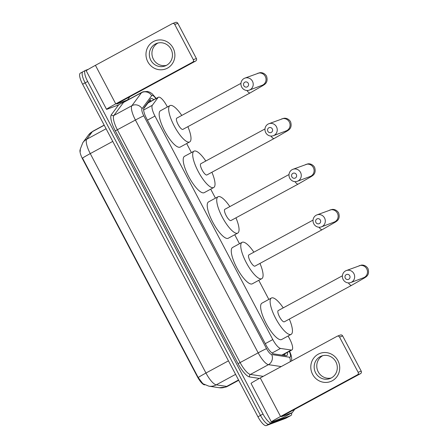 <?xml version="1.0" encoding="UTF-8"?>
<svg xmlns="http://www.w3.org/2000/svg" width="448" height="448" viewBox="0 0 448 448"><rect width="100%" height="100%" fill="white"/><g stroke="black" fill="none" stroke-linecap="round" stroke-linejoin="round"><path stroke-width="0.67" d="M167.384 106.994L166.858 105.991A11.273 3.259 61.5 0 0 158.402 97.233A11.273 3.259 61.5 0 0 158.066 97.53L152.331 105.291A11.273 3.259 61.5 0 0 154.963 116.06L272.804 339.567A11.273 3.259 61.5 0 0 280.521 348.426L291.2 350.039A11.273 3.259 61.5 0 0 291.816 349.989A11.273 3.259 61.5 0 0 291.934 349.933A11.273 3.259 61.5 0 0 289.638 338.867L288.126 335.994M204.798 384.871L204.394 384.81A10.147 2.934 -118.5 0 1 197.445 376.835L82.662 159.124A10.147 2.934 -118.5 0 1 80.259 149.481M158.402 97.233L148.159 102.782L143.662 108.685M268.839 299.421L258.765 280.314M239.484 243.74L234.735 234.73M215.449 198.156L210.7 189.151M191.419 152.578L186.67 143.567M291.648 412.961A11.273 3.259 -118.5 0 1 290.959 415.492L288.428 416.864A11.273 3.259 -118.5 0 1 288.31 416.92L268.811 424.228A11.273 3.259 -118.5 0 1 260.478 415.414L85.142 82.858A11.273 3.259 -118.5 0 1 82.846 71.792L80.315 73.164A11.273 3.259 -118.5 0 0 82.611 84.23L257.947 416.786A11.273 3.259 -118.5 0 0 266.28 425.6L285.779 418.292A11.273 3.259 -118.5 0 0 285.897 418.236L288.428 416.864A11.273 3.259 -118.5 0 1 288.31 416.92L268.811 424.228A11.273 3.259 -118.5 0 1 260.478 415.414L85.142 82.858A11.273 3.259 -118.5 0 1 82.846 71.792A11.273 3.259 -118.5 0 1 82.964 71.736M80.226 151.502L80.298 149.078L82.841 142.643A13.154 12.482 36.5 0 1 86.761 139.244A15.036 4.346 61.5 0 0 90.266 153.602A13.154 0.504 -27.8 0 0 82.505 158.105L198.201 377.535L202.888 383.706L208.88 386.17A13.154 12.303 98.6 0 0 216.255 384.849L226.666 386.417A15.036 4.346 61.5 0 0 227.483 386.35A15.036 4.346 61.5 0 0 227.646 386.277L238.7 380.285M153.793 99.73A11.273 3.259 61.5 0 0 150.92 98.61A11.273 3.259 61.5 0 0 150.584 98.907L143.987 107.834A11.273 3.259 61.5 0 0 146.619 118.602L266 345.033A11.273 3.259 61.5 0 0 273.717 353.892L285.998 355.74A11.273 3.259 61.5 0 0 286.614 355.695A11.273 3.259 61.5 0 0 286.731 355.639A11.273 3.259 61.5 0 0 287.336 352.43M284.805 353.802A11.273 3.259 -118.5 0 1 284.9 355.578M290.959 415.492A11.273 3.259 -118.5 0 1 290.842 415.548L271.342 422.856A11.273 3.259 -118.5 0 1 263.01 414.042L87.674 81.486A11.273 3.259 -118.5 0 1 85.378 70.42A11.273 3.259 -118.5 0 1 85.495 70.364L88.424 69.266M127.865 99.445L128.066 99.82M149.727 100.061A11.273 3.259 -118.5 0 1 151.262 101.102M337.91 360.623A15.036 14.381 69.4 0 1 332.265 380.772A15.036 14.381 69.4 0 1 312.603 374.338A15.036 14.381 69.4 0 1 318.248 354.189A15.036 14.381 69.4 0 1 337.91 360.623M315.61 372.792A12.029 11.502 -110.6 0 0 329.952 378.566A12.029 11.502 -110.6 0 0 335.854 361.816A12.029 11.502 -110.6 0 0 321.507 356.042A12.029 11.502 -110.6 0 0 315.61 372.792M331.223 377.994A12.029 11.502 69.4 0 1 318.214 371.812A12.029 11.502 69.4 0 1 322.84 355.634M282.789 417.766A1.882 0.543 -118.5 0 1 282.766 417.777A1.882 0.543 -118.5 0 1 282.75 417.782L272.02 421.809A15.036 0.577 -27.8 0 1 271.37 421.96A15.036 0.577 -27.8 0 1 280.566 416.489L357.431 374.814A1.882 1.798 -110.6 0 0 358.137 372.294L361.217 371.14A1.882 1.798 69.4 0 1 360.511 373.66L283.646 415.33L281.506 416.662L292.236 412.642A1.882 0.543 61.5 0 0 292.258 412.63A1.882 0.543 61.5 0 0 292.314 412.58L294.717 409.332M271.37 421.96L251.054 383.421A15.036 0.577 -27.8 0 1 260.249 377.95L337.114 336.274A1.882 1.798 -110.6 0 1 339.567 337.081L358.137 372.294M337.327 336.179L340.407 335.02A1.882 1.798 69.4 0 1 342.647 335.927L361.217 371.14M349.714 275.744A2.632 2.514 -110.6 0 0 346.27 274.618A2.632 2.514 -110.6 0 0 345.285 278.141A2.632 2.514 -110.6 0 0 348.723 279.266A2.632 2.514 -110.6 0 0 349.714 275.744M343.146 279.474A6.39 6.11 69.4 0 1 346.282 270.575A6.39 6.11 69.4 0 1 353.903 273.644A6.39 6.11 69.4 0 1 350.767 282.542A6.39 6.11 69.4 0 1 343.146 279.474M278.303 310.542A6.39 1.848 61.5 0 0 278.236 310.57A6.39 1.848 61.5 0 0 279.597 316.954A6.39 1.848 61.5 0 0 284.256 321.838A6.39 1.848 61.5 0 0 284.329 321.804A6.39 1.848 61.5 0 0 284.39 321.765M289.324 319.099A20.67 5.975 -118.5 0 1 291.133 334.359A20.67 5.975 -118.5 0 1 290.914 334.46A20.67 5.975 -118.5 0 1 275.834 318.668A20.67 5.975 -118.5 0 1 271.426 298.015A20.67 5.975 -118.5 0 1 271.645 297.914A20.67 5.975 -118.5 0 1 283.231 307.866M291.133 334.359L281.646 339.506A20.67 5.975 -118.5 0 1 281.428 339.606A20.67 5.975 -118.5 0 1 266.342 323.814A20.67 5.975 -118.5 0 1 261.94 303.162L271.426 298.015M320.354 220.063A2.632 2.514 -110.6 0 0 316.915 218.938A2.632 2.514 -110.6 0 0 315.924 222.46A2.632 2.514 -110.6 0 0 319.368 223.586A2.632 2.514 -110.6 0 0 320.354 220.063M313.79 223.793A6.39 6.11 69.4 0 1 316.921 214.894A6.39 6.11 69.4 0 1 324.542 217.963A6.39 6.11 69.4 0 1 321.412 226.862A6.39 6.11 69.4 0 1 313.79 223.793M248.948 254.862A6.39 1.848 61.5 0 0 248.881 254.89A6.39 1.848 61.5 0 0 250.242 261.274A6.39 1.848 61.5 0 0 254.901 266.157A6.39 1.848 61.5 0 0 254.968 266.123A6.39 1.848 61.5 0 0 255.03 266.084M259.963 263.418A20.67 5.975 -118.5 0 1 261.778 278.678A20.67 5.975 -118.5 0 1 261.559 278.779A20.67 5.975 -118.5 0 1 246.473 262.987A20.67 5.975 -118.5 0 1 242.071 242.334A20.67 5.975 -118.5 0 1 242.29 242.234A20.67 5.975 -118.5 0 1 253.876 252.185M261.778 278.678L252.286 283.825A20.67 5.975 -118.5 0 1 252.067 283.926A20.67 5.975 -118.5 0 1 236.986 268.134A20.67 5.975 -118.5 0 1 232.579 247.481L242.071 242.334M296.324 174.479A2.632 2.514 -110.6 0 0 292.88 173.354A2.632 2.514 -110.6 0 0 291.894 176.882A2.632 2.514 -110.6 0 0 295.333 178.007A2.632 2.514 -110.6 0 0 296.324 174.479M289.755 178.209A6.39 6.11 69.4 0 1 292.891 169.31A6.39 6.11 69.4 0 1 300.513 172.379A6.39 6.11 69.4 0 1 297.377 181.278A6.39 6.11 69.4 0 1 289.755 178.209M224.913 209.278A6.39 1.848 61.5 0 0 224.846 209.311A6.39 1.848 61.5 0 0 226.206 215.695A6.39 1.848 61.5 0 0 230.871 220.573A6.39 1.848 61.5 0 0 230.938 220.545A6.39 1.848 61.5 0 0 231 220.506M235.934 217.834A20.67 5.975 -118.5 0 1 237.742 233.1A20.67 5.975 -118.5 0 1 237.524 233.201A20.67 5.975 -118.5 0 1 222.443 217.409A20.67 5.975 -118.5 0 1 218.042 196.756A20.67 5.975 -118.5 0 1 218.26 196.655A20.67 5.975 -118.5 0 1 229.841 206.601M237.742 233.1L228.256 238.246A20.67 5.975 -118.5 0 1 228.038 238.342A20.67 5.975 -118.5 0 1 212.951 222.555A20.67 5.975 -118.5 0 1 208.55 201.897L218.042 196.756M272.289 128.901A2.632 2.514 -110.6 0 0 268.85 127.775A2.632 2.514 -110.6 0 0 267.859 131.298A2.632 2.514 -110.6 0 0 271.303 132.423A2.632 2.514 -110.6 0 0 272.289 128.901M265.726 132.63A6.39 6.11 69.4 0 1 268.862 123.732A6.39 6.11 69.4 0 1 276.478 126.801A6.39 6.11 69.4 0 1 273.347 135.699A6.39 6.11 69.4 0 1 265.726 132.63M200.883 163.699A6.39 1.848 61.5 0 0 200.816 163.727A6.39 1.848 61.5 0 0 202.177 170.111A6.39 1.848 61.5 0 0 206.836 174.994A6.39 1.848 61.5 0 0 206.903 174.961A6.39 1.848 61.5 0 0 206.965 174.922M211.898 172.256A20.67 5.975 -118.5 0 1 213.713 187.516A20.67 5.975 -118.5 0 1 213.494 187.617A20.67 5.975 -118.5 0 1 198.408 171.83A20.67 5.975 -118.5 0 1 194.006 151.172A20.67 5.975 -118.5 0 1 194.225 151.071A20.67 5.975 -118.5 0 1 205.811 161.022M213.713 187.516L204.221 192.662A20.67 5.975 -118.5 0 1 204.002 192.763A20.67 5.975 -118.5 0 1 188.922 176.971A20.67 5.975 -118.5 0 1 184.52 156.318L194.006 151.172M248.259 83.317A2.632 2.514 -110.6 0 0 244.815 82.191A2.632 2.514 -110.6 0 0 243.83 85.719A2.632 2.514 -110.6 0 0 247.268 86.845A2.632 2.514 -110.6 0 0 248.259 83.317M241.69 87.046A6.39 6.11 69.4 0 1 244.826 78.148A6.39 6.11 69.4 0 1 252.448 81.217A6.39 6.11 69.4 0 1 249.312 90.115A6.39 6.11 69.4 0 1 241.69 87.046M176.848 118.115A6.39 1.848 61.5 0 0 176.781 118.149A6.39 1.848 61.5 0 0 178.142 124.533A6.39 1.848 61.5 0 0 182.806 129.41A6.39 1.848 61.5 0 0 182.874 129.382A6.39 1.848 61.5 0 0 182.935 129.343M187.869 126.672A20.67 5.975 -118.5 0 1 189.678 141.938A20.67 5.975 -118.5 0 1 189.459 142.038A20.67 5.975 -118.5 0 1 174.378 126.246A20.67 5.975 -118.5 0 1 169.977 105.594A20.67 5.975 -118.5 0 1 170.195 105.493A20.67 5.975 -118.5 0 1 181.776 115.438M189.678 141.938L180.191 147.084A20.67 5.975 -118.5 0 1 179.973 147.179A20.67 5.975 -118.5 0 1 164.886 131.393A20.67 5.975 -118.5 0 1 160.485 110.734L169.977 105.594M173.079 47.998A15.036 14.381 69.4 0 1 167.434 68.146A15.036 14.381 69.4 0 1 147.778 61.718A15.036 14.381 69.4 0 1 153.423 41.569A15.036 14.381 69.4 0 1 173.079 47.998M150.78 60.166A12.029 11.502 -110.6 0 0 165.127 65.94A12.029 11.502 -110.6 0 0 171.024 49.19A12.029 11.502 -110.6 0 0 156.682 43.417A12.029 11.502 -110.6 0 0 150.78 60.166M166.398 65.369A12.029 11.502 69.4 0 1 153.384 59.192A12.029 11.502 69.4 0 1 158.015 43.014M117.958 105.14A1.882 0.543 -118.5 0 1 117.942 105.151A1.882 0.543 -118.5 0 1 117.919 105.162L107.19 109.183A15.036 0.577 -27.8 0 1 106.546 109.334A15.036 0.577 -27.8 0 1 115.741 103.863L192.601 62.188A1.882 1.798 -110.6 0 0 193.312 59.674L196.386 58.52A1.882 1.798 69.4 0 1 195.681 61.034L118.821 102.71L116.682 104.037L127.411 100.016A1.882 0.543 61.5 0 0 127.428 100.005A1.882 0.543 61.5 0 0 127.484 99.96L129.886 96.706M106.546 109.334L86.229 70.801A15.036 0.577 -27.8 0 1 95.424 65.324L172.284 23.654A1.882 1.798 -110.6 0 1 174.742 24.455L193.312 59.674M172.502 23.554L175.577 22.4A1.882 1.798 69.4 0 1 177.822 23.302L196.386 58.52M281.837 355.113L291.2 350.039M148.982 101.074A11.273 10.696 36.5 0 1 149.923 101.83M197.445 376.835L197.758 376.667M82.662 159.124L82.97 158.956M283.366 354.581A11.273 10.545 98.6 0 1 283.466 355.359M272.026 353.035L280.521 348.426M265.272 343.65L272.804 339.567M147.431 120.148L154.963 116.06M143.629 110.012L152.331 105.291M147.784 103.102L158.066 97.53M227.646 386.277L225.971 387.038L219.29 387.738A13.154 12.303 98.6 0 0 226.666 386.417L238.543 379.977M112.756 141.406L90.266 153.602L205.962 373.033A13.154 0.504 152.2 0 0 198.201 377.535M228.452 360.842L205.962 373.033A15.036 4.346 61.5 0 0 216.255 384.849L235.586 374.366M82.841 142.643L88.435 135.072A13.154 12.482 36.5 0 1 92.355 131.673L86.761 139.244L106.092 128.761M88.435 135.072L92.803 131.275A15.036 4.346 61.5 0 0 92.355 131.673L104.233 125.233M285.779 418.292L290.842 415.548M266.28 425.6L271.342 422.856M257.947 416.786L263.01 414.042M82.611 84.23L87.674 81.486M149.951 100.173A12.029 3.478 -118.5 0 1 150.455 100.918M155.876 98.599A7.515 2.173 61.5 0 0 151.967 95.418A7.515 2.173 61.5 0 0 151.665 95.654L142.055 108.662A7.515 2.173 61.5 0 0 143.808 115.842L266.549 348.645A7.515 2.173 61.5 0 0 271.695 354.553L289.587 357.246A7.515 2.173 61.5 0 0 289.996 357.213A7.515 2.173 61.5 0 0 289.302 351.361M281.221 366.576L268.464 364.655A15.036 4.346 -118.5 0 1 258.171 352.845L135.43 120.036A15.036 4.346 -118.5 0 1 131.919 105.678L141.529 92.674A15.036 4.346 -118.5 0 1 141.977 92.277L123.95 102.054A15.036 4.346 61.5 0 0 123.502 102.452L113.893 115.455A15.036 4.346 61.5 0 0 117.398 129.814L240.145 362.617A15.036 4.346 61.5 0 0 250.432 374.433L263.189 376.354M122.534 102.659A1.882 1.781 -143.5 0 0 123.502 102.452L141.529 92.674A7.515 7.129 36.5 0 1 151.665 95.654M259.37 378.426L249.626 376.958A16.912 4.889 -118.5 0 1 238.05 363.67L115.304 130.861A16.912 4.889 -118.5 0 1 111.356 114.71L118.742 104.72M271.695 354.553A7.515 7.034 98.6 0 1 268.464 364.655L250.432 374.433A1.882 1.758 -81.4 0 0 249.626 376.958M266.549 348.645A7.515 0.291 152.2 0 0 258.171 352.845L238.05 363.67M142.055 108.662A7.515 7.129 36.5 0 0 131.919 105.678L113.893 115.455A1.882 1.781 -143.5 0 1 111.356 114.71M143.808 115.842A7.515 0.291 152.2 0 0 135.43 120.036L115.304 130.861M289.587 357.246A7.515 7.034 98.6 0 1 290.214 361.704M260.249 377.95L280.566 416.489M342.647 335.927L339.567 337.081M282.75 417.782L292.236 412.642M360.511 373.66L357.431 374.814M348.348 282.901A6.39 1.848 61.5 0 0 351.506 285.376A6.39 1.848 61.5 0 0 351.574 285.348L364.734 277.777C365.383 277.133 370.154 275.458 367.97 268.542C365.529 264.634 361.715 264.93 361.032 265.21L346.282 270.575M363.686 277.693L363.591 277.732A6.39 6.11 -110.6 0 0 366.727 268.834A6.39 6.11 -110.6 0 0 359.106 265.765M318.987 227.22A6.39 1.848 61.5 0 0 322.151 229.695A6.39 1.848 61.5 0 0 322.218 229.667L335.378 222.096C336.022 221.452 340.799 219.778 338.615 212.862C336.174 208.953 332.36 209.25 331.677 209.53L316.921 214.894M334.331 222.012L334.236 222.051A6.39 6.11 -110.6 0 0 337.372 213.153A6.39 6.11 -110.6 0 0 329.75 210.084M294.958 181.642A6.39 1.848 61.5 0 0 298.116 184.117A6.39 1.848 61.5 0 0 298.183 184.083L311.343 176.512C311.993 175.868 316.764 174.199 314.58 167.278C312.138 163.374 308.325 163.666 307.647 163.946L292.891 169.31M310.302 176.434L310.206 176.467A6.39 6.11 -110.6 0 0 313.337 167.569A6.39 6.11 -110.6 0 0 305.715 164.506M270.922 136.058A6.39 1.848 61.5 0 0 274.086 138.533A6.39 1.848 61.5 0 0 274.154 138.505L287.314 130.934C287.958 130.29 292.734 128.615 290.55 121.699C288.109 117.79 284.295 118.087 283.612 118.367L268.862 123.732M286.266 130.85L286.171 130.889A6.39 6.11 -110.6 0 0 289.307 121.99A6.39 6.11 -110.6 0 0 281.686 118.922M246.893 90.479A6.39 1.848 61.5 0 0 250.051 92.954A6.39 1.848 61.5 0 0 250.118 92.921L263.278 85.35C263.928 84.706 268.699 83.037 266.521 76.115C264.074 72.212 260.26 72.503 259.582 72.783L244.826 78.148M262.237 85.271L262.142 85.305A6.39 6.11 -110.6 0 0 265.272 76.406A6.39 6.11 -110.6 0 0 257.656 73.343M95.424 65.324L115.741 103.863M177.822 23.302L174.742 24.455M117.919 105.162L127.411 100.016M195.681 61.034L192.601 62.188M284.704 355.55L284.553 353.937M149.559 100.296L150.926 101.287M282.257 355.18L291.934 349.933M219.29 387.738L208.88 386.17M92.803 131.275L104.166 125.115M291.626 360.937L291.676 358.053L291.032 354.928L289.598 351.198M156.195 98.426L152.018 93.632L149.834 92.226L147.498 91.442L143.002 91.812L141.977 92.277M85.378 70.42L82.846 71.792M282.766 417.777L292.258 412.63M284.329 321.804L351.574 285.348M363.591 277.732L350.767 282.542M278.236 310.57L342.406 275.783M254.968 266.123L322.218 229.667M334.236 222.051L321.412 226.862M248.881 254.89L313.046 220.102M230.938 220.545L298.183 184.083M310.206 176.467L297.377 181.278M224.846 209.311L289.016 174.518M206.903 174.961L274.154 138.505M286.171 130.889L273.347 135.699M200.816 163.727L264.981 128.94M182.874 129.382L250.118 92.921M262.142 85.305L249.312 90.115M176.781 118.149L240.951 83.356M117.942 105.151L127.428 100.005"/></g></svg>

